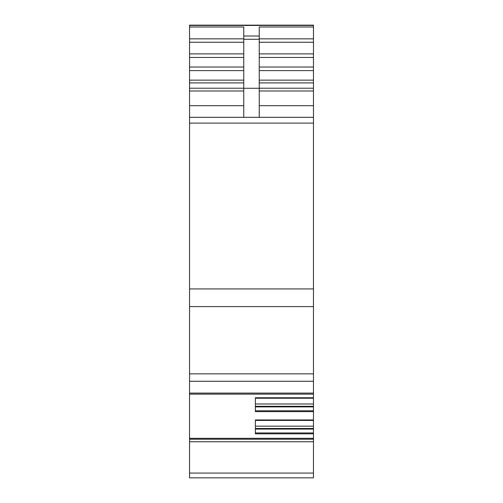 <?xml version="1.0" encoding="UTF-8"?>
<svg xmlns="http://www.w3.org/2000/svg" width="503" height="503" viewBox="0 0 503 503"><rect width="100%" height="100%" fill="white"/><g stroke="black" fill="none" stroke-linecap="round" stroke-linejoin="round"><path stroke-width="0.75" d="M255.373 398.231L313.463 398.231L313.463 419.942L255.373 419.942L255.373 433.825L313.463 433.825L313.463 438.327L189.537 438.327L189.537 117.318L313.463 117.318L313.463 288.936L189.537 288.936M313.463 411.643L255.373 411.643L255.373 397.76L313.463 397.76L313.463 373.861L189.537 373.861M189.537 394.138L313.463 394.138M189.537 306.591L313.463 306.591L313.463 373.861M313.463 306.591L313.463 288.936M243.754 88.22L189.537 88.22L189.537 117.318M189.537 88.22L189.537 25.15L313.463 25.15L313.463 26.999L259.246 26.999L259.246 36.002L243.754 36.002L243.754 117.318M313.463 473.072L189.537 473.072L189.537 477.85L313.463 477.85L313.463 439.22L189.537 439.22L189.537 441.747L313.463 441.747M189.537 473.072L189.537 441.747M189.537 438.327L189.537 439.22M313.463 438.327L313.463 439.22M313.463 403.991L255.373 403.991L255.373 398.238L313.463 398.238L313.463 397.76M313.463 26.999L313.463 117.318M313.463 433.825L313.463 432.938L255.373 432.938M313.463 419.942L313.463 429.072L255.373 429.072M313.463 429.072L313.463 432.938M255.373 428.481L313.463 428.481M255.373 426.173L313.463 426.173M313.463 420.42L255.373 420.414L313.463 420.42M313.463 406.889L255.373 406.889M255.373 406.298L313.463 406.298M259.246 36.002L259.246 117.318M189.537 26.999L243.754 26.999L243.754 36.002M205.029 25.15L297.971 25.15L205.029 25.15M313.463 393.088L189.537 393.088M189.537 381.268L313.463 381.268M313.463 123.109L189.537 123.109M243.754 105.699L189.537 105.699M243.754 90.98L189.537 90.98M243.754 82.907L189.537 82.907M243.754 80.14L189.537 80.14M243.754 70.609L189.537 70.609M243.754 67.031L189.537 67.031M243.754 57.461L189.537 57.461M243.754 53.884L189.537 53.884M243.754 42.246L189.537 42.246M243.754 38.85L189.537 38.85M313.463 25.446L189.537 25.446M313.463 105.699L259.246 105.699M313.463 90.98L259.246 90.98M313.463 88.22L259.246 88.22M313.463 82.907L259.246 82.907M313.463 80.14L259.246 80.14M313.463 70.609L259.246 70.609M313.463 67.031L259.246 67.031M313.463 57.461L259.246 57.461M313.463 53.884L259.246 53.884M313.463 42.246L259.246 42.246M313.463 38.85L259.246 38.85M255.373 410.756L313.463 410.756M259.246 88.27L243.754 88.27M259.246 39.284L243.754 39.284"/></g></svg>
